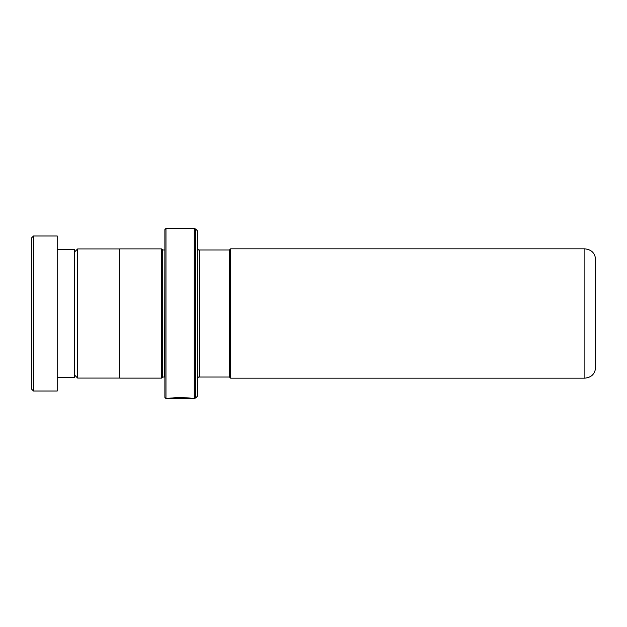 <?xml version="1.0" encoding="UTF-8"?>
<svg xmlns="http://www.w3.org/2000/svg" width="627" height="627" viewBox="0 0 627 627"><rect width="100%" height="100%" fill="white"/><g stroke="black" fill="none" stroke-linecap="round" stroke-linejoin="round"><path stroke-width="0.94" d="M74.425 374.883L77.615 378.073L77.615 248.927L119.655 248.927M229.498 377.07L229.498 249.93L230.579 248.848L230.579 378.152L229.498 377.07M595.65 313.5L595.65 367.383C595.015 373.919 591.426 377.509 584.881 378.152L584.881 248.848C591.426 249.491 595.015 253.081 595.65 259.617L595.65 313.5M164.885 249.938L164.674 377.039L162.73 377.039L162.73 249.961L161.656 248.888L119.655 248.888L119.655 378.112L161.656 378.112L161.656 248.888M197.191 313.5L197.191 396.421L195.671 397.941L195.671 229.059L197.191 230.579L197.191 313.5M164.885 397.502L164.885 229.498L165.967 228.424L165.967 398.576L164.885 397.502M172.206 398.012C181.595 396.703 197.521 399.133 191.98 398.435C187.794 397.126 168.146 397.863 167.605 398.568L185.326 398.568L170.826 398.49C173.851 397.769 188.131 397.949 190.052 398.537C193.006 398.796 181.093 397.432 174.016 398.2M191.407 398.357L190.263 398.56M189.91 398.521L189.338 398.458M188.453 398.364L187.261 398.263M186.211 398.176L185.09 398.106M169.149 398.349L170.826 398.349M174.016 397.98C181.093 397.22 193.006 398.576 190.052 398.317C188.131 397.737 173.851 397.557 170.826 398.278L170.826 398.49M189.91 398.302L189.338 398.239M188.453 398.153L187.261 398.043M186.211 397.965L185.083 397.894M31.35 388.881L31.35 238.119L33.505 235.964L33.505 391.036L31.35 388.881M57.198 249.421L74.425 249.421L74.425 377.579L57.198 377.579M33.505 235.964L57.198 235.964L57.198 391.036L33.505 391.036M229.498 377.039L199.347 377.039L199.347 249.961C198.657 250.353 197.936 249.632 197.191 247.806M195.671 397.941L194.151 398.576L194.151 228.424L165.967 228.424M119.655 378.073L77.615 378.073M584.881 378.152L230.579 378.152M162.73 377.039L161.656 378.112M194.151 398.576L192.944 398.576M190.404 398.576L165.967 398.576M194.151 228.424L195.671 229.059M164.674 249.961L162.73 249.961M199.347 377.039C198.657 376.647 197.936 377.368 197.191 379.194M584.881 248.848L230.579 248.848M229.498 249.961L199.347 249.961M74.425 252.117L77.615 248.927"/></g></svg>
